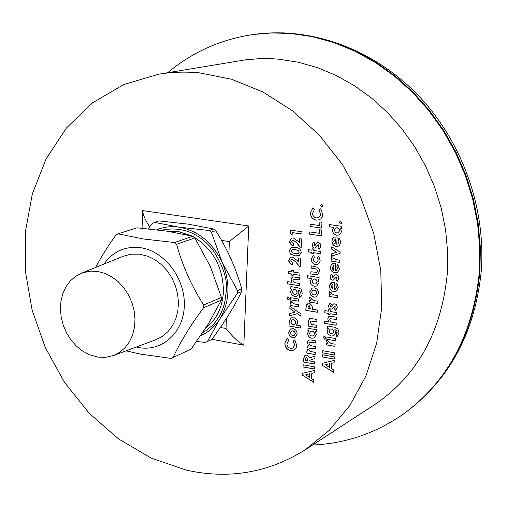 <?xml version="1.0" encoding="UTF-8"?>
<svg xmlns="http://www.w3.org/2000/svg" width="507" height="507" viewBox="0 0 507 507"><rect width="100%" height="100%" fill="white"/><g stroke="black" fill="none" stroke-linecap="round" stroke-linejoin="round"><path stroke-width="0.76" d="M98.066 271.511L90.778 271.112L82.66 272.728L75.454 276.416L70.169 281.068L65.904 286.911L62.792 293.73L60.948 301.272L60.415 309.27L61.22 317.439L63.331 325.488L66.664 333.137L71.107 340.115L76.506 346.173L82.673 351.098L89.39 354.71L97.68 357.086L105.209 357.397L113.6 355.508L119.709 352.308L125.026 347.72L129.367 341.889L132.549 335.038L134.456 327.408L135.001 319.277L134.171 310.949L131.985 302.749L128.518 294.966L123.917 287.913L118.34 281.835L112.015 276.968L105.171 273.488L98.066 271.511M123.195 256.288L130.749 254.216L139.444 254.146L148 256.288L155.028 259.787L161.518 264.692L167.221 270.833L171.917 277.982L175.441 285.866L177.64 294.199L178.451 302.654L177.837 310.924L175.828 318.694L172.507 325.678L168.001 331.622L162.493 336.318L155.681 339.798M136.288 347.035L138.329 347.479C161.682 352.207 183.591 332.922 184.32 305.778C185.397 278.698 164.674 251.225 140.864 247.752C125.349 245.876 113.067 251.307 104.005 264.052M95.557 267.474L101.932 256.098L109.404 244.368L115.976 234.887L118.068 233.841L143.5 238.981L174.503 242.536L176.601 244.26C182.406 265.617 191.443 285.847 203.7 304.941L203.599 307.705C190.144 325.931 179.985 342.517 173.128 357.46L191.139 349.089L173.128 357.46M172.957 357.543L170.986 358.398L140.528 354.127L126.097 350.838M148.355 228.853L152.227 223.372L158.83 220.9L188.319 224.157L213.694 229.012L209.315 230.52L211.349 232.174L222.161 262.258C212.503 242.422 198.186 230.723 179.205 227.174C171.315 226.04 163.843 226.914 156.771 229.791M186.342 470.141L151.187 458.094L118.442 438.853L89.257 413.319L64.63 382.551L45.357 347.72L32.106 310.088L25.35 270.985L25.388 231.794L32.334 193.953L46.099 158.9L66.341 128.081L92.483 102.877L123.664 84.561L158.723 74.199C172.012 71.988 185.619 71.55 199.53 72.881L231.547 79.231L262.943 91.982L292.609 110.856L319.461 135.318L342.478 164.591L360.794 197.667L373.716 233.366L380.77 270.377L381.752 307.369L376.701 343.005L365.902 376.067L349.868 405.48L329.265 430.354L304.91 450.013C268.114 472.835 228.587 479.54 186.342 470.141M158.723 74.199L245.825 59.794L259.457 58.673L273.286 58.799L278.85 59.205L298.217 62.196L317.445 67.634L336.268 75.486L354.399 85.683L371.58 98.098L387.538 112.592L402.038 128.962L414.84 146.979L425.747 166.391L434.6 186.906L441.248 208.219L445.615 230.013L447.63 251.96L447.282 273.729C441.47 332.212 417.16 375.909 374.356 404.82L304.91 450.013M118.068 233.841L137.061 227.808L167.076 231.186L192.774 236.23L174.503 242.536M203.599 307.705L221.337 300.144L208.421 323.796L191.139 349.089M176.601 244.26L194.84 237.916L210.456 266.764L221.439 297.432L203.7 304.941M192.774 236.23L194.84 237.916M221.337 300.144L221.439 297.432M160.865 230.311C181.024 226.027 198.218 232.364 212.446 249.33C223.124 265.636 227.738 279.668 226.293 291.417L224.614 303.23L222.586 309.555L219.544 315.943L215.323 322.129L212.629 325.152L206.406 330.38L202.756 332.605M200.664 335.704C208.637 332.155 215.101 326.457 220.051 318.611C229.823 301.494 230.527 282.71 222.161 262.258L237.504 290.631L237.396 293.3L220.051 318.611L207.452 341.509L205.354 342.434L196.627 341.496M154.274 222.345L179.205 227.174L209.315 230.52M237.504 290.631L241.75 288.832L241.643 291.487L237.396 293.3M211.349 232.174L215.722 230.653C227.275 248.836 235.951 268.228 241.75 288.832M241.643 291.487C234.449 306.412 224.493 322.42 211.768 339.506L207.452 341.509M211.768 339.506L211.425 339.665M213.694 229.012L215.722 230.653M226.407 318.472L226.027 328.485C231.851 336.078 237.789 341.642 243.829 345.185L211.901 339.322M221.553 240.4L229.36 241.579L248.734 225.989L243.829 345.185M149.736 226.876C145.471 220.45 143.069 215.019 142.524 210.57L248.734 225.989M142.068 228.245L142.524 210.57M306.881 350.895L306.767 353.075L315.12 354.596L315.234 352.416L310.164 351.376L309.029 350.413L308.738 349.241L309.346 348.144L315.424 348.829L315.531 346.642L310.151 345.47L309.302 344.614L309.029 343.442L309.625 342.333L315.722 343.049L315.836 340.862L310.956 339.994L308.446 340.064L307.16 342.402L308.497 345.698L306.874 348.043L307.876 351.078L306.881 350.895M308.243 323.884L308.129 326.077L316.526 327.541L316.641 325.342L311.609 324.366L310.107 322.167L310.753 321.032L316.824 321.723L316.938 319.524L311.425 318.573L309.606 318.738L308.231 321.153L309.131 324.036L308.243 323.884M309.441 300.131L309.346 302.026L317.775 303.427L317.889 301.215L314.055 300.588L311.146 298.883L311.361 298.274L309.644 297.298L309.397 298.167L310.48 300.302L309.441 300.131M307.248 275.675L307.141 277.899L311.52 278.59L310.246 281.284C310.43 284.059 311.818 285.72 314.41 286.259L316.774 285.986L318.998 282.614L318.073 279.636L318.998 279.782L319.112 277.551L307.248 275.675M310.126 224.189L310.011 226.445L321.672 228.106L321.97 222.281L319.873 221.984L319.689 225.545L310.126 224.189M321.768 204.264L321.223 204.315L320.418 205.474L321.622 207.033L322.186 206.976L322.978 205.823L321.768 204.264M309.739 231.921L309.625 234.171L321.273 235.863L321.571 230.045L319.473 229.747L319.29 233.296L309.739 231.921M308.548 249.685L308.44 251.928L311.856 252.442L311.799 253.563L313.58 253.83L313.637 252.708L320.348 253.722L320.462 251.472L313.751 250.464L313.827 249.026L312.039 248.76L311.963 250.198L308.548 249.685M293.046 328.644L290.701 328.961L288.546 332.529L289.51 335.754L292.615 337.82L294.992 337.516L297.115 334.037C297.02 331.179 295.663 329.379 293.046 328.644M289.592 313.656L289.491 315.842L297.279 313.681L300.936 316.203L301.05 313.972L289.947 306.304L289.839 308.529L295.049 312.135L289.592 313.656M288.268 296.937L287.551 297.02L286.816 298.129L288.109 299.757L288.863 299.669L289.579 298.566L288.268 296.937M290.885 286.601L290.771 288.958L291.696 289.11L290.492 291.74L291.43 294.732L294.529 296.551L296.88 296.297L298.978 293.008L298.338 290.2L299.637 290.739L300.271 292.083L299.352 297.362L300.968 296.563L301.861 295.175L302.223 293.122L301.063 289.18L297.996 287.754L290.885 286.601M290.467 230.108L290.302 233.562L292.152 235.178L292.273 232.624L301.861 234.019L301.976 231.769L290.467 230.108M303.091 364.755L302.983 366.922L314.372 369.052L314.486 366.884L303.091 364.755M293.566 245.838L293.673 243.601L291.696 241.579L292.552 240.248L293.3 240.172L296.722 242.916L300.163 247.143L301.215 247.302L301.621 238.981L299.7 238.702L299.498 242.897L298.179 241.395L293.261 237.916L291.69 238.1L289.649 241.142L289.795 242.6L291.069 244.659L293.566 245.838M292.653 264.914L292.761 262.689L290.79 260.661L291.614 259.356L292.387 259.28L295.796 262.024L299.231 266.251L300.277 266.416L300.683 258.145L298.769 257.854L298.566 262.03L297.254 260.522L292.349 257.03L290.695 257.239L288.749 260.218L288.895 261.669L290.169 263.729L292.653 264.914M324.886 310.601L324.765 312.813L328.194 313.396L328.13 314.498L329.918 314.803L329.981 313.694L336.705 314.834L336.825 312.61L330.101 311.475L330.177 310.05L328.384 309.752L328.308 311.178L324.886 310.601M327.516 326.033L327.389 328.397L328.333 328.561L327.091 331.179L328.035 334.189L331.185 336.052L333.809 335.716L335.735 332.567L334.823 329.683L335.381 329.803L336.426 330.298L337.003 331.356L336.103 336.927L337.149 336.578L339.05 332.719L337.877 328.751L334.759 327.281L327.516 326.033M324.803 336.356L323.979 336.471L323.314 337.529L324.619 339.177L325.469 339.063L326.128 338.011L324.803 336.356M322.763 350.705L322.648 352.897L334.506 355.046L334.626 352.853L322.763 350.705M331.363 304.739L330.063 303.148L328.441 305.86L329.144 308.224L330.38 309.105L331.876 309.004L334.709 306.006L335.317 307.077L334.316 308.744L335.653 310.328L337.263 307.438L336.534 304.808L335.152 303.851L333.467 303.947L330.868 306.963L330.387 306.089L331.363 304.739M334.309 289.383L334.696 282.203L331.204 282.716L329.962 284.199L329.493 286.182C329.582 289.11 330.989 290.898 333.707 291.544L336.109 291.252L338.353 287.501L336.718 283.16L335.773 284.902L336.547 287.184L335.368 289.167L334.309 289.383M335.323 270.656L335.71 263.431L332.846 263.608L332.009 264.128L330.976 265.434L330.494 267.462C330.583 270.408 331.99 272.196 334.721 272.829L337.339 272.411L339.145 270.111L339.379 268.735L337.738 264.381L336.794 266.137L337.567 268.431L336.344 270.446L335.323 270.656M331.369 253.88L331.248 256.174L340.064 253.437L340.134 252.137L331.743 246.827L331.622 249.127L336.566 252.258L331.369 253.88M329.436 224.557L329.316 226.832L333.79 227.466L332.478 230.235C332.655 233.062 334.069 234.728 336.718 235.242L339.227 234.874L341.008 233.068L341.42 231.439L340.476 228.41L341.42 228.543L341.547 226.268L329.436 224.557M288.667 340.286L287.323 338.442L284.833 343.188C284.978 347.124 286.848 349.583 290.441 350.559L294.643 349.722L296.145 347.853L296.709 345.368L294.795 339.829L293.204 341.103L294.675 345.014L292.894 348.113L290.536 348.391L288.876 347.72L287.336 345.939L286.854 344.107L288.667 340.286M340.672 221.217L340.083 221.28L339.31 222.421L340.52 223.986L341.122 223.923L341.889 222.788L340.672 221.217M336.749 244.222L337.149 236.946L334.386 237.105L333.505 237.612L332.415 238.949L331.901 241.053C331.99 244.019 333.41 245.806 336.147 246.415L338.961 245.857L340.672 243.335L340.824 242.251L339.177 237.884L338.232 239.659L339.012 241.959L337.713 244.038L336.749 244.222M331.09 259.153L330.982 261.08L339.576 262.392L339.696 260.129L335.792 259.546L332.826 257.854L333.048 257.233L331.305 256.263L331.039 257.15L332.142 259.311L331.09 259.153M332.928 275.707L331.616 274.122L329.987 276.866L330.691 279.243L331.933 280.124L333.365 280.035L336.287 276.955L336.895 278.026L335.894 279.718L337.237 281.303L338.853 278.375L338.118 275.732L336.73 274.775L335.108 274.857L332.427 277.963L331.946 277.082L332.928 275.707M329.201 294.504L329.1 296.418L337.637 297.812L337.757 295.581L333.879 294.954L330.925 293.242L331.153 292.628L329.411 291.652L329.157 292.526L330.247 294.675L329.201 294.504M322.547 354.773L322.433 356.953L334.284 359.121L334.405 356.928L322.547 354.773M326.609 343.017L326.508 344.899L334.981 346.414L335.102 344.215L331.248 343.537L328.321 341.8L328.542 341.198L326.819 340.203L326.565 341.059L327.649 343.201L326.609 343.017M326.926 337.054L326.812 339.253L335.292 340.748L335.412 338.549L326.926 337.054M324.334 321.026L324.214 323.238L336.135 325.285L336.255 323.073L331.134 322.091L329.645 319.885L330.279 318.751L336.458 319.429L336.578 317.211L330.989 316.26L329.113 316.444L327.75 318.846L328.669 321.774L324.334 321.026M288.23 271.232L288.128 273.444L291.487 273.976L291.43 275.086L293.185 275.364L293.242 274.255L299.846 275.301L299.954 273.083L293.35 272.044L293.414 270.618L291.658 270.339L291.588 271.765L288.23 271.232M295.423 247.397L291.291 247.574L289.199 250.75L290.6 254.14L295.125 255.851L299.225 255.667L301.253 252.505C300.708 249.216 298.769 247.511 295.423 247.397M303.357 359.444L303.23 361.973L314.632 364.089L314.746 361.909L309.764 360.99L309.802 360.255L314.923 358.5L315.043 356.079L309.682 357.917L306.836 355.122L304.916 355.375L303.357 359.444L304.961 355.35M302.666 373.253L302.565 375.256L313.687 382.291L313.808 379.977L311.52 378.596L311.786 373.342L314.175 372.841L314.296 370.528L302.666 373.253M287.742 281.645L287.634 283.85L299.333 285.739L299.441 283.527L294.409 282.614L292.945 280.441L293.623 279.268L299.618 279.896L299.726 277.678L292.545 276.942L291.081 279.427L291.994 282.329L287.742 281.645M290.359 297.603L290.251 299.802L298.579 301.183L298.686 298.984L290.359 297.603M290.074 303.56L289.985 305.442L298.3 306.843L298.408 304.644L294.63 304.016L291.747 302.324L291.962 301.722L290.27 300.752L290.023 301.608L291.094 303.731L290.074 303.56M290.036 324.03L289.104 323.872L289.003 326.052L300.353 328.035L300.461 325.849L296.456 325.152L297.679 322.579L297.501 321.07L296.177 318.89L294.523 317.819L291.094 317.845L289.098 321.026L290.131 323.986L289.098 321.026M314.315 257.1L313.459 255.103L311.374 258.912C311.393 261.954 312.781 263.855 315.531 264.603L317.68 264.362L318.833 263.608L319.803 262.138L320.151 260.319L318.643 256.048L317.439 257.626L318.212 260.066L316.913 262.239L314.815 262.1L313.706 261.029L313.326 259.825L314.315 257.1M314.999 243.633L313.7 242.054L312.09 244.824L312.787 247.201L314.023 248.069L315.354 248.005L318.339 244.843L318.941 245.914L317.952 247.619L319.29 249.191L320.887 246.244L320.151 243.601L318.77 242.657L317.255 242.714L314.505 245.895L314.029 245.02L314.999 243.633M322.401 363.246L322.294 365.268L333.562 372.328L333.688 369.996L331.369 368.608L331.66 363.304L334.088 362.79L334.214 360.452L322.401 363.246M314.372 209.518L312.99 207.655L310.398 212.725C310.531 216.825 312.458 219.309 316.178 220.165L319.15 219.886L320.754 218.904L322.148 216.933L322.68 214.461L320.722 208.764L319.068 210.164L320.576 214.176L319.733 216.609L318.263 217.712L316.286 217.896L314.568 217.269L312.977 215.475L312.483 213.586L314.372 209.518M310.88 271.758L310.766 273.983L317.046 274.699L317.769 274.483L319.587 271.277L319.448 269.635L317.724 267.265L311.178 265.864L311.064 268.095L316.742 269.135L317.655 270.972L316.824 272.386L310.88 271.758M314.308 287.843L312.058 288.134L309.714 291.867L310.683 295.131L313.846 297.191L316.14 296.912L318.447 293.28C318.358 290.365 316.976 288.553 314.308 287.843M305.936 307.869L305.816 310.328L317.312 312.274L317.426 310.062L312.401 309.219L312.185 306.044L310.322 303.889L309.441 303.63L307.084 304.162L306.247 305.518L305.936 307.869L307.654 303.807M308.022 328.27L307.914 330.463L308.852 330.627L307.622 333.264C307.8 336.002 309.181 337.662 311.754 338.239L314.302 337.916L316.298 334.728L315.379 331.774L316.298 331.933L316.412 329.74L308.022 328.27M315.126 354.532L306.767 353.075M306.862 353.024L306.963 350.914M306.874 348.043L307.876 351.078M306.963 347.992L308.199 345.831M307.16 342.402L308.497 345.698M307.248 342.352L308.49 340.039M315.722 342.986L311.513 342.295M311.602 342.25L309.676 342.307M315.424 348.765L309.397 348.119M316.526 327.478L308.129 326.077M308.224 326.033L308.332 323.903M308.231 321.153L309.131 324.036M308.326 321.108L309.213 319.004M309.302 318.954L309.65 318.719M316.831 321.666L310.804 321.007M317.775 303.37L309.346 302.026M309.441 301.982L309.53 300.15M309.397 298.167L310.48 300.302M309.485 298.122L309.701 297.33M307.337 275.688L307.229 277.855L311.52 278.59M318.998 279.725L318.073 279.636M316.818 285.967L314.41 286.259M314.505 286.221C311.906 285.675 310.518 284.015 310.335 281.246L310.246 281.284M310.335 281.246L311.615 278.552M321.672 228.061L310.011 226.445M310.107 226.414L310.214 224.202M319.961 221.996L319.689 225.545M321.622 207.033L320.418 205.474M320.513 205.443L321.267 204.302M322.23 206.957L321.711 206.995M321.273 235.812L309.625 234.171M309.72 234.139L309.828 231.933M319.562 229.76L319.29 233.296M311.856 252.442L308.44 251.928M308.529 251.89L308.643 249.704M312.128 248.772L311.963 250.198M320.348 253.671L313.637 252.708M313.58 253.779L311.799 253.563M311.887 253.525L311.944 252.404M289.51 335.754L288.546 332.529M288.641 332.484L290.745 328.942M295.036 337.491L292.615 337.82M292.704 337.776L289.605 335.704M297.279 313.681L289.491 315.842M289.579 315.798L289.687 313.63M289.839 308.529L295.049 312.135M289.928 308.49L290.029 306.361M300.943 316.102L297.375 313.637M288.109 299.757L286.816 298.129M286.905 298.084L287.596 297.001M288.908 299.65L288.198 299.713M291.696 289.11L290.771 288.958M290.866 288.92L290.974 286.613M300.214 297.083L299.352 297.362M299.447 297.317L299.472 294.909M299.567 294.865L300.309 292.976M300.404 292.932L299.929 290.923L298.065 290.15M296.925 296.278L294.529 296.551M294.618 296.506L291.43 294.732M291.525 294.687L290.492 291.74M290.587 291.702L291.791 289.066M292.159 235.064L290.302 233.562M290.397 233.531L290.555 230.121M301.868 233.968L292.273 232.624M314.378 368.988L302.983 366.922M303.072 366.872L303.173 364.774M293.572 245.781L290.79 244.241L289.649 241.142M289.744 241.11L291.734 238.081M299.789 238.715L299.498 242.897M301.215 247.251L300.163 247.143M300.258 247.105L296.81 242.878L293.3 240.172M293.395 240.141L292.596 240.229M292.659 264.85L289.89 263.304L288.749 260.218M288.844 260.18L290.745 257.22M298.857 257.867L298.566 262.03M300.283 266.365L299.231 266.251M299.326 266.213L295.892 261.986L292.387 259.28M292.482 259.242L291.658 259.337M328.194 313.396L324.765 312.813M324.86 312.768L324.974 310.614M328.473 309.764L328.308 311.178M336.711 314.771L329.981 313.694M329.924 314.746L328.13 314.498M328.219 314.454L328.283 313.351M328.333 328.561L327.389 328.397M327.478 328.352L327.604 326.045M337.193 336.553L336.103 336.927M336.192 336.882L336.236 334.474M336.325 334.424L337.098 332.548M337.187 332.503L336.711 330.482L334.823 329.683M333.853 335.697L331.185 336.052M331.274 336.008L328.035 334.189M328.124 334.138L327.091 331.179M327.18 331.134L328.422 328.511M324.619 339.177L323.314 337.529M323.403 337.478L324.024 336.445M325.513 339.037L324.708 339.132M334.512 354.982L322.648 352.897M322.737 352.847L322.851 350.724M328.441 305.86L330.07 303.154M331.153 306.906L333.511 303.927M335.735 310.278L334.316 308.744M334.405 308.7L335.317 307.077M335.406 307.033L334.709 306.006M334.797 305.962L334.424 306.038M331.92 308.978L330.665 309.175M330.754 309.131L329.049 307.92L328.53 305.816M335.412 289.142L336.547 287.184M336.635 287.139L335.773 284.902M335.862 284.858L336.762 283.204M336.154 291.233L333.707 291.544M333.796 291.5C331.077 290.853 329.67 289.066 329.582 286.138L329.493 286.182M329.582 286.138L331.806 282.38M336.388 270.427L337.567 268.431M337.656 268.387L336.794 266.137M336.882 266.099L337.782 264.426M337.092 272.538L334.721 272.829M334.81 272.785C332.079 272.151 330.672 270.364 330.583 267.423L330.494 267.462M330.583 267.423L331.217 265.117L332.89 263.589M340.064 253.43L331.248 256.174M331.337 256.136L331.458 253.849M331.622 249.127L336.566 252.258M331.711 249.089L331.832 246.877M329.525 224.569L329.404 226.794L333.79 227.466M341.426 228.499L340.476 228.41M338.987 234.988L336.718 235.242M336.813 235.204C334.157 234.697 332.744 233.024 332.567 230.197L332.478 230.235M332.567 230.197L333.879 227.428M284.833 343.188L287.33 338.454M292.938 348.087L294.675 345.014M294.763 344.963L293.204 341.103M293.293 341.053L294.808 339.842M294.022 350.122L290.441 350.559M290.53 350.514C286.937 349.538 285.067 347.08 284.928 343.144M340.52 223.986L339.31 222.421M339.398 222.389L340.134 221.261M341.167 223.904L340.609 223.955M337.757 244.019L339.012 241.959M339.101 241.928L338.232 239.659M338.321 239.627L339.227 237.929M338.41 246.161L336.147 246.415M336.236 246.383C333.498 245.768 332.079 243.981 331.99 241.015L331.901 241.053M331.99 241.015L332.662 238.626L334.43 237.086M339.576 262.334L330.982 261.08M331.071 261.042L331.172 259.166M331.039 257.15L332.142 259.311M331.134 257.112L331.356 256.295M329.987 276.866L331.629 274.129M332.7 277.906L335.152 274.838M337.313 281.252L335.894 279.718M335.983 279.68L336.895 278.026M336.984 277.988L336.287 276.955M336.375 276.911L336.027 276.98M333.416 280.016L332.224 280.187M332.313 280.149L330.596 278.945L330.082 276.828M337.637 297.755L329.1 296.418M329.189 296.373L329.284 294.523M329.157 292.526L330.247 294.675M329.246 292.482L329.468 291.683M334.29 359.057L322.433 356.953M322.522 356.909L322.636 354.786M334.981 346.351L326.508 344.899M326.597 344.855L326.698 343.036M326.565 341.059L327.649 343.201M326.654 341.015L326.869 340.235M335.292 340.691L326.812 339.253M326.901 339.202L327.015 337.066M336.141 325.228L324.214 323.238M324.309 323.187L324.417 321.045M327.75 318.846L328.669 321.774M327.839 318.802L328.739 316.691M328.828 316.647L329.157 316.425M336.458 319.372L330.323 318.732M291.487 273.976L288.128 273.444M288.217 273.406L288.318 271.245M291.747 270.351L291.588 271.765M299.846 275.244L293.242 274.255M293.192 275.307L291.43 275.086M291.525 275.041L291.576 273.938M290.6 254.14L289.199 250.75M289.288 250.712L291.341 247.555M299.269 255.648L295.125 255.851M295.22 255.813L290.695 254.102M314.638 364.02L303.23 361.973M303.319 361.922L303.446 359.393M314.923 358.481L309.802 360.255M313.694 382.183L302.565 375.256M302.654 375.205L302.755 373.234M314.182 372.81L311.786 373.342M299.333 285.688L287.634 283.85M287.729 283.812L287.83 281.658M291.081 279.427L291.994 282.329M291.17 279.382L292.038 277.259M292.133 277.221L292.596 276.923M299.624 279.839L293.667 279.249M298.579 301.126L290.251 299.802M290.346 299.757L290.448 297.615M298.3 306.786L289.985 305.442M290.08 305.398L290.162 303.579M290.023 301.608L291.094 303.731M290.112 301.57L290.327 300.784M289.193 323.884L289.003 326.052M289.186 320.982L291.138 317.826M300.359 327.972L289.098 326.007M311.374 258.912L313.465 255.116M316.957 262.22L318.212 260.066M318.301 260.028L317.439 257.626M317.528 257.581L318.675 256.086M317.724 264.343L315.531 264.603M315.627 264.565C312.876 263.817 311.488 261.916 311.469 258.874M312.09 244.824L313.706 242.067M314.765 245.844L317.3 242.695M319.366 249.14L317.952 247.619M318.041 247.581L318.941 245.914M319.036 245.876L318.339 244.843M318.428 244.805L318.111 244.862M315.398 247.986L314.315 248.126M314.403 248.088L312.699 246.903L312.179 244.786M333.568 372.227L322.294 365.268M322.382 365.217L322.484 363.227M334.088 362.759L331.66 363.304M310.398 212.725L313.009 207.68M318.307 217.693L320.006 216.318L320.576 214.176M320.665 214.144L319.068 210.164M319.157 210.132L320.741 208.789M319.195 219.867L316.178 220.165M316.267 220.127C312.553 219.271 310.626 216.793 310.493 212.693M317.813 274.458L310.766 273.983M310.854 273.945L310.962 271.771M316.869 272.36L317.655 270.972M317.743 270.928L316.742 269.135M316.831 269.097L311.064 268.095M311.152 268.057L311.266 265.877M310.683 295.131L309.714 291.867M309.802 291.823L312.109 288.115M316.184 296.893L313.846 297.191M313.934 297.153L310.778 295.087M317.319 312.211L305.816 310.328M305.905 310.284L306.025 307.825M308.852 330.627L307.914 330.463M308.002 330.418L308.11 328.289M316.298 331.87L315.379 331.774M314.346 337.89L311.754 338.239M311.843 338.194C309.27 337.611 307.895 335.957 307.711 333.219L307.622 333.264M307.711 333.219L308.947 330.583M313.503 279.053L315.386 279.04L316.894 280.39L317.179 281.854L315.886 283.863M291.569 330.951L293.287 330.83L294.871 331.965L295.315 333.625L294.193 335.463M293.635 289.573L295.467 289.554L296.906 290.828L297.184 292.209L295.949 294.187M330.165 329.113L332.174 329.049L333.631 330.342L333.91 331.73L332.75 333.644M333.017 284.129L332.668 288.958L333.017 284.129L332.503 284.294M334.024 265.383L333.676 270.237L334.024 265.383L333.543 265.535M335.913 227.858L337.732 227.858L339.265 229.215L339.557 230.704L338.131 232.814M335.45 238.93L335.102 243.816L335.45 238.93L335.019 239.063M292.317 249.653L295.41 249.59L298.56 250.686L299.282 252.163L298.23 253.557M306.146 357.353L306.786 357.245L307.806 360.566L305.379 360.179L306.101 357.378L306.697 357.289L307.717 360.61M309.701 373.773L309.517 377.385L309.79 373.722L305.658 374.831L309.79 373.722M292.152 319.885L294.085 319.847L295.556 321.191L295.854 322.61L294.662 324.569M329.537 363.747L329.341 367.398L329.626 363.696L325.431 364.831L329.626 363.696M312.863 290.188L314.815 290.156L316.311 291.468L316.609 292.888L315.398 294.801M308.75 305.886L309.416 305.797L310.43 308.826L307.983 308.471L308.326 306.253L309.327 305.841L310.341 308.871M310.721 331.179L312.718 331.134L314.213 332.491L314.498 333.942L313.313 335.849M317.179 281.854L315.842 283.882L314.226 283.977L312.8 283.058L312.192 281.125L313.459 279.072L314.841 278.901M314.746 278.945L316.476 279.921L317.09 281.898M295.315 333.625L294.149 335.482L292.438 335.583L291.05 334.69L290.435 332.814L291.525 330.976L293.027 330.773M292.932 330.824L294.599 331.781L295.226 333.669M297.184 292.209L295.904 294.206L294.352 294.294L292.995 293.395L292.412 291.525L293.591 289.592L294.954 289.427M294.865 289.465L296.5 290.384L297.096 292.254M333.91 331.73L332.706 333.669L331.014 333.79L329.632 332.871L329.049 330.989L330.12 329.138L331.648 328.916M331.559 328.961L333.226 329.905L333.821 331.781M332.668 288.958L331.679 287.982L331.299 286.29L332.928 284.167M333.676 270.237L332.687 269.261L332.307 267.557L333.936 265.421M339.557 230.704L338.087 232.833L336.534 232.909L335.083 232.003L334.468 230.039L335.868 227.877L337.174 227.732M337.085 227.77L338.847 228.739L339.468 230.742M335.102 243.816L334.107 242.847L333.72 241.136L335.361 238.962M299.282 252.163L298.179 253.576L295.258 253.633L292.114 252.663L291.252 251.003L292.266 249.672L295.41 249.59M298.56 250.686L299.193 252.201M295.315 249.628L298.465 250.724M309.517 377.385L305.658 374.831M295.854 322.61L294.618 324.594L292.951 324.683L291.55 323.751L290.961 321.825L292.102 319.904L293.553 319.708M293.464 319.752L295.137 320.735L295.765 322.655M329.341 367.398L325.431 364.831M316.609 292.888L315.354 294.827L313.675 294.922L312.261 294.028L311.634 292.127L312.819 290.207L314.283 290.023M314.188 290.061L315.886 291.018L316.52 292.932M314.498 333.942L313.269 335.875L311.564 335.989L310.157 335.057L309.555 333.143L310.677 331.204L312.173 330.989M312.084 331.039L313.795 332.034L314.403 333.986M167.266 231.211L178.039 231.407L192.368 236.135M290.536 33.468L271.771 32.949L253.323 34.476L267.227 33.069L283.223 32.879L291.291 33.354L312.958 36.517L334.5 42.417L355.597 51.042L375.947 62.298L395.232 76.069L413.154 92.179L429.429 110.418L443.802 130.527L456.034 152.214L465.939 175.149L473.361 198.985L478.19 223.365L480.37 247.91L479.882 272.253C473.411 335.108 447.497 382.665 402.133 414.922L401.487 415.372C446.882 383.089 472.809 335.495 479.28 272.589L479.768 248.221L477.588 223.657L472.746 199.257L465.318 175.397L455.406 152.436L443.162 130.73L428.776 110.602L412.489 92.35L394.554 76.221L375.25 62.437L354.887 51.169L333.777 42.537L312.223 36.624L290.536 33.468M193.224 236.592C213.041 248.829 223.105 267.138 223.435 291.525C222.516 307.286 216.622 319.448 205.76 328.023M226.027 328.485L220.387 327.478M229.36 241.579L228.866 254.362M81.557 273.14L123.695 256.086M113.6 355.508L156.188 339.608M207.281 341.591L211.596 339.582M253.323 34.476C220.811 39.331 192.286 52.069 167.741 72.697M312.572 445.026C344.602 443.644 374.242 433.764 401.487 415.372M254.102 34.368C310.645 26.579 372.626 48.716 417.16 94.321C461.522 140.103 485.915 207.084 481.314 270.364M481.276 270.833C474.964 333.562 448.581 381.594 402.133 414.922"/></g></svg>
